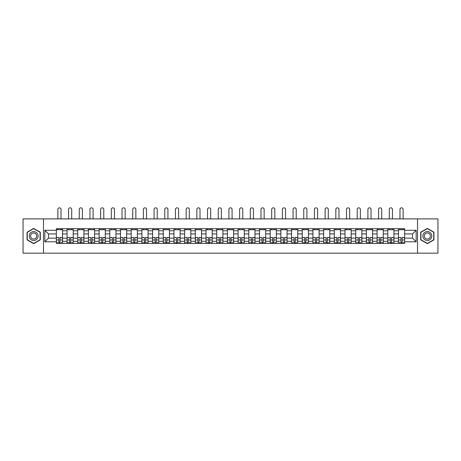 <?xml version="1.0" encoding="UTF-8"?>
<svg xmlns="http://www.w3.org/2000/svg" width="461" height="461" viewBox="0 0 461 461"><rect width="100%" height="100%" fill="white"/><g stroke="black" fill="none" stroke-linecap="round" stroke-linejoin="round"><path stroke-width="0.69" d="M417.528 253.17L437.95 253.17L437.95 218.9L23.05 218.9L23.05 253.17L417.528 253.17L417.528 218.9M67.047 243.402L67.047 230.759L62.523 230.759L62.523 243.402M62.523 230.759L62.523 228.668M67.047 230.759L67.047 228.668M73.218 228.668L73.218 243.402M77.742 243.402L77.742 228.668M83.908 228.668L83.908 243.402M88.431 243.402L88.431 228.668M94.597 228.668L94.597 243.402M99.121 243.402L99.121 228.668M105.292 228.668L105.292 243.402M109.81 243.402L109.81 228.668M115.982 228.668L115.982 243.402M120.505 243.402L120.505 228.668M126.671 228.668L126.671 243.402M131.195 243.402L131.195 228.668M137.361 228.668L137.361 243.402M141.884 243.402L141.884 228.668M148.056 228.668L148.056 243.402M152.579 243.402L152.579 228.668M158.745 228.668L158.745 243.402M163.269 243.402L163.269 228.668M169.435 228.668L169.435 243.402M173.958 243.402L173.958 228.668M180.13 228.668L180.13 243.402M184.654 243.402L184.654 228.668M190.819 228.668L190.819 243.402M195.343 243.402L195.343 228.668M201.509 228.668L201.509 243.402M206.032 243.402L206.032 228.668M212.204 228.668L212.204 243.402M216.728 243.402L216.728 228.668M222.894 228.668L222.894 243.402M227.417 243.402L227.417 228.668M233.583 228.668L233.583 243.402M238.107 243.402L238.107 228.668M244.272 228.668L244.272 243.402M248.796 243.402L248.796 228.668M254.968 228.668L254.968 243.402M259.491 243.402L259.491 228.668M265.657 228.668L265.657 243.402M270.181 243.402L270.181 228.668M276.346 228.668L276.346 243.402M280.87 243.402L280.87 228.668M287.042 228.668L287.042 243.402M291.565 243.402L291.565 228.668M297.731 228.668L297.731 243.402M302.255 243.402L302.255 228.668M308.421 228.668L308.421 243.402M312.944 243.402L312.944 228.668M319.116 228.668L319.116 243.402M323.639 243.402L323.639 228.668M329.805 228.668L329.805 243.402M334.329 243.402L334.329 228.668M340.495 228.668L340.495 243.402M345.018 243.402L345.018 228.668M351.19 228.668L351.19 243.402M355.708 243.402L355.708 228.668M361.879 228.668L361.879 243.402M366.403 243.402L366.403 228.668M372.569 228.668L372.569 243.402M377.092 243.402L377.092 228.668M383.258 228.668L383.258 243.402M387.782 243.402L387.782 228.668M393.953 228.668L393.953 243.402M398.477 243.402L398.477 228.668M398.477 238.158L393.953 238.158M387.782 238.158L383.258 238.158M377.092 238.158L372.569 238.158M366.403 238.158L361.879 238.158M355.708 238.158L351.19 238.158M345.018 238.158L340.495 238.158M334.329 238.158L329.805 238.158M323.639 238.158L319.116 238.158M312.944 238.158L308.421 238.158M302.255 238.158L297.731 238.158M291.565 238.158L287.042 238.158M280.87 238.158L276.346 238.158M270.181 238.158L265.657 238.158M259.491 238.158L254.968 238.158M248.796 238.158L244.272 238.158M238.107 238.158L233.583 238.158M227.417 238.158L222.894 238.158M216.728 238.158L212.204 238.158M206.032 238.158L201.509 238.158M195.343 238.158L190.819 238.158M184.654 238.158L180.13 238.158M173.958 238.158L169.435 238.158M163.269 238.158L158.745 238.158M152.579 238.158L148.056 238.158M141.884 238.158L137.361 238.158M131.195 238.158L126.671 238.158M120.505 238.158L115.982 238.158M109.81 238.158L105.292 238.158M99.121 238.158L94.597 238.158M88.431 238.158L83.908 238.158M77.742 238.158L73.218 238.158M67.047 238.158L62.523 238.158M398.477 233.911L393.953 233.911M387.782 233.911L383.258 233.911M377.092 233.911L372.569 233.911M366.403 233.911L361.879 233.911M355.708 233.911L351.19 233.911M345.018 233.911L340.495 233.911M334.329 233.911L329.805 233.911M323.639 233.911L319.116 233.911M312.944 233.911L308.421 233.911M302.255 233.911L297.731 233.911M291.565 233.911L287.042 233.911M280.87 233.911L276.346 233.911M270.181 233.911L265.657 233.911M259.491 233.911L254.968 233.911M248.796 233.911L244.272 233.911M238.107 233.911L233.583 233.911M227.417 233.911L222.894 233.911M216.728 233.911L212.204 233.911M206.032 233.911L201.509 233.911M195.343 233.911L190.819 233.911M184.654 233.911L180.13 233.911M173.958 233.911L169.435 233.911M163.269 233.911L158.745 233.911M152.579 233.911L148.056 233.911M141.884 233.911L137.361 233.911M131.195 233.911L126.671 233.911M120.505 233.911L115.982 233.911M109.81 233.911L105.292 233.911M99.121 233.911L94.597 233.911M88.431 233.911L83.908 233.911M77.742 233.911L73.218 233.911M67.047 233.911L62.523 233.911M48.474 238.158L56.357 238.158L56.357 233.911L48.474 233.911L48.474 238.158L44.844 241.789L44.844 230.275L56.357 230.275L56.357 233.911M404.643 233.911L404.643 238.158L412.526 238.158L412.526 233.911L404.643 233.911L404.643 228.668L56.357 228.668L56.357 230.275M404.643 230.275L416.156 230.275L416.156 241.789L404.643 241.789L404.643 238.158M56.357 238.158L56.357 243.402L404.643 243.402L404.643 241.789M56.357 241.789L44.844 241.789M43.472 253.17L43.472 218.9M40.286 232.217L33.67 228.397L27.061 232.217L27.061 239.853L33.67 243.673L40.286 239.853L40.286 232.217M433.939 232.217L427.33 228.397L420.714 232.217L420.714 239.853L427.33 243.673L433.939 239.853L433.939 232.217M60.022 242.371L58.858 242.371M56.357 229.693L62.523 229.693M70.717 242.371L69.548 242.371M67.047 229.693L73.218 229.693M81.407 242.371L80.243 242.371M77.742 229.693L83.908 229.693M92.096 242.371L90.932 242.371M88.431 229.693L94.597 229.693M102.786 242.371L101.622 242.371M99.121 229.693L105.292 229.693M113.481 242.371L112.317 242.371M109.81 229.693L115.982 229.693M124.17 242.371L123.006 242.371M120.505 229.693L126.671 229.693M134.86 242.371L133.696 242.371M131.195 229.693L137.361 229.693M145.555 242.371L144.385 242.371M141.884 229.693L148.056 229.693M156.244 242.371L155.08 242.371M152.579 229.693L158.745 229.693M166.934 242.371L165.77 242.371M163.269 229.693L169.435 229.693M177.629 242.371L176.459 242.371M173.958 229.693L180.13 229.693M188.319 242.371L187.154 242.371M184.654 229.693L190.819 229.693M199.008 242.371L197.844 242.371M195.343 229.693L201.509 229.693M209.697 242.371L208.533 242.371M206.032 229.693L212.204 229.693M220.393 242.371L219.229 242.371M216.728 229.693L222.894 229.693M231.082 242.371L229.918 242.371M227.417 229.693L233.583 229.693M241.771 242.371L240.607 242.371M238.107 229.693L244.272 229.693M252.467 242.371L251.303 242.371M248.796 229.693L254.968 229.693M263.156 242.371L261.992 242.371M259.491 229.693L265.657 229.693M273.846 242.371L272.682 242.371M270.181 229.693L276.346 229.693M284.541 242.371L283.371 242.371M280.87 229.693L287.042 229.693M295.23 242.371L294.066 242.371M291.565 229.693L297.731 229.693M305.92 242.371L304.756 242.371M302.255 229.693L308.421 229.693M316.615 242.371L315.445 242.371M312.944 229.693L319.116 229.693M327.304 242.371L326.14 242.371M323.639 229.693L329.805 229.693M337.994 242.371L336.83 242.371M334.329 229.693L340.495 229.693M348.683 242.371L347.519 242.371M345.018 229.693L351.19 229.693M359.378 242.371L358.214 242.371M355.708 229.693L361.879 229.693M370.068 242.371L368.904 242.371M366.403 229.693L372.569 229.693M380.757 242.371L379.593 242.371M377.092 229.693L383.258 229.693M391.452 242.371L390.283 242.371M387.782 229.693L393.953 229.693M402.142 242.371L400.978 242.371M398.477 229.693L404.643 229.693M44.844 230.275L48.474 233.911M412.526 238.158L416.156 241.789M412.526 233.911L416.156 230.275M61.019 218.9L61.019 209.409A1.579 1.579 0 0 0 59.44 207.83A1.579 1.579 0 0 0 57.867 209.409L57.867 218.9M58.858 237.651L56.392 237.507L58.858 237.507L58.858 243.333L56.392 243.333L57.763 243.333M56.392 237.651L56.392 243.333M60.022 242.44L58.858 242.44M61.601 242.44L61.123 242.44M57.763 242.44L57.285 242.44M61.123 243.333L62.489 243.333L62.489 237.507L60.022 237.507L60.022 243.333L57.867 243.333M62.489 243.333L61.019 243.333M61.019 228.668L61.019 229.693M57.867 228.668L57.867 229.693M29.815 238.262A4.454 4.454 0 0 0 35.9 239.893A4.454 4.454 0 0 0 37.531 233.808A4.454 4.454 0 0 0 31.446 232.177A4.454 4.454 0 0 0 29.815 238.262M31.031 237.559A3.048 3.048 0 0 0 35.197 238.677A3.048 3.048 0 0 0 36.315 234.511A3.048 3.048 0 0 0 32.149 233.393A3.048 3.048 0 0 0 31.031 237.559M33.67 228.633L40.078 232.332L40.078 239.732L33.67 243.431L27.262 239.732L27.262 232.332L33.67 228.633M423.469 238.262A4.454 4.454 0 0 0 429.554 239.893A4.454 4.454 0 0 0 431.185 233.808A4.454 4.454 0 0 0 425.1 232.177A4.454 4.454 0 0 0 423.469 238.262M424.685 237.559A3.048 3.048 0 0 0 428.851 238.677A3.048 3.048 0 0 0 429.969 234.511A3.048 3.048 0 0 0 425.803 233.393A3.048 3.048 0 0 0 424.685 237.559M427.33 228.633L433.738 232.332L433.738 239.732L427.33 243.431L420.922 239.732L420.922 232.332L427.33 228.633M71.709 218.9L71.709 209.409A1.579 1.579 0 0 0 70.13 207.83A1.579 1.579 0 0 0 68.556 209.409L68.556 218.9M69.548 237.651L67.081 237.507L69.548 237.507L69.548 243.333L67.081 243.333L68.453 243.333M67.081 237.651L67.081 243.333M70.717 242.44L69.548 242.44M72.291 242.44L71.812 242.44M68.453 242.44L67.974 242.44M71.812 243.333L73.184 243.333L73.184 237.507L70.717 237.507L70.717 243.333L68.556 243.333M73.184 243.333L71.709 243.333M71.709 228.668L71.709 229.693M68.556 228.668L68.556 229.693M82.398 218.9L82.398 209.409A1.579 1.579 0 0 0 80.825 207.83A1.579 1.579 0 0 0 79.246 209.409L79.246 218.9M80.243 237.651L77.776 237.507L80.243 237.507L80.243 243.333L77.776 243.333L79.142 243.333M77.776 237.651L77.776 243.333M81.407 242.44L80.243 242.44M82.98 242.44L82.502 242.44M79.142 242.44L78.664 242.44M82.502 243.333L83.873 243.333L83.873 237.507L81.407 237.507L81.407 243.333L79.246 243.333M83.873 243.333L82.398 243.333M82.398 228.668L82.398 229.693M79.246 228.668L79.246 229.693M93.093 218.9L93.093 209.409A1.579 1.579 0 0 0 91.514 207.83A1.579 1.579 0 0 0 89.941 209.409L89.941 218.9M90.932 237.651L88.466 237.507L90.932 237.507L90.932 243.333L88.466 243.333L89.837 243.333M88.466 237.651L88.466 243.333M92.096 242.44L90.932 242.44M93.675 242.44L93.191 242.44M89.837 242.44L89.353 242.44M93.191 243.333L94.563 243.333L94.563 237.507L92.096 237.507L92.096 243.333L89.941 243.333M94.563 243.333L93.093 243.333M93.093 228.668L93.093 229.693M89.941 228.668L89.941 229.693M103.783 218.9L103.783 209.409A1.579 1.579 0 0 0 102.204 207.83A1.579 1.579 0 0 0 100.631 209.409L100.631 218.9M101.622 237.651L99.155 237.507L101.622 237.507L101.622 243.333L99.155 243.333L100.527 243.333M99.155 237.651L99.155 243.333M102.786 242.44L101.622 242.44M104.365 242.44L103.886 242.44M100.527 242.44L100.049 242.44M103.886 243.333L105.258 243.333L105.258 237.507L102.786 237.507L102.786 243.333L100.631 243.333M105.258 243.333L103.783 243.333M103.783 228.668L103.783 229.693M100.631 228.668L100.631 229.693M114.472 218.9L114.472 209.409A1.579 1.579 0 0 0 112.899 207.83A1.579 1.579 0 0 0 111.32 209.409L111.32 218.9M112.317 237.651L109.845 237.507L112.317 237.507L112.317 243.333L109.845 243.333L111.216 243.333M109.845 237.651L109.845 243.333M113.481 242.44L112.317 242.44M115.054 242.44L114.576 242.44M111.216 242.44L110.738 242.44M114.576 243.333L115.947 243.333L115.947 237.507L113.481 237.507L113.481 243.333L111.32 243.333M115.947 243.333L114.472 243.333M114.472 228.668L114.472 229.693M111.32 228.668L111.32 229.693M125.167 218.9L125.167 209.409A1.579 1.579 0 0 0 123.588 207.83A1.579 1.579 0 0 0 122.009 209.409L122.009 218.9M123.006 237.651L120.54 237.507L123.006 237.507L123.006 243.333L120.54 243.333L121.911 243.333M120.54 237.651L120.54 243.333M124.17 242.44L123.006 242.44M125.749 242.44L125.265 242.44M121.911 242.44L121.427 242.44M125.265 243.333L126.637 243.333L126.637 237.507L124.17 237.507L124.17 243.333L122.009 243.333M126.637 243.333L125.167 243.333M125.167 228.668L125.167 229.693M122.009 228.668L122.009 229.693M135.857 218.9L135.857 209.409A1.579 1.579 0 0 0 134.278 207.83A1.579 1.579 0 0 0 132.705 209.409L132.705 218.9M133.696 237.651L131.229 237.507L133.696 237.507L133.696 243.333L131.229 243.333L132.601 243.333M131.229 237.651L131.229 243.333M134.86 242.44L133.696 242.44M136.439 242.44L135.96 242.44M132.601 242.44L132.123 242.44M135.96 243.333L137.332 243.333L137.332 237.507L134.86 237.507L134.86 243.333L132.705 243.333M137.332 243.333L135.857 243.333M135.857 228.668L135.857 229.693M132.705 228.668L132.705 229.693M146.546 218.9L146.546 209.409A1.579 1.579 0 0 0 144.973 207.83A1.579 1.579 0 0 0 143.394 209.409L143.394 218.9M144.385 237.651L141.919 237.507L144.385 237.507L144.385 243.333L141.919 243.333L143.29 243.333M141.919 237.651L141.919 243.333M145.555 242.44L144.385 242.44M147.128 242.44L146.65 242.44M143.29 242.44L142.812 242.44M146.65 243.333L148.021 243.333L148.021 237.507L145.555 237.507L145.555 243.333L143.394 243.333M148.021 243.333L146.546 243.333M146.546 228.668L146.546 229.693M143.394 228.668L143.394 229.693M157.236 218.9L157.236 209.409A1.579 1.579 0 0 0 155.662 207.83A1.579 1.579 0 0 0 154.083 209.409L154.083 218.9M155.08 237.651L152.614 237.507L155.08 237.507L155.08 243.333L152.614 243.333L153.986 243.333M152.614 237.651L152.614 243.333M156.244 242.44L155.08 242.44M157.823 242.44L157.339 242.44M153.986 242.44L153.501 242.44M157.339 243.333L158.711 243.333L158.711 237.507L156.244 237.507L156.244 243.333L154.083 243.333M158.711 243.333L157.236 243.333M157.236 228.668L157.236 229.693M154.083 228.668L154.083 229.693M167.931 218.9L167.931 209.409A1.579 1.579 0 0 0 166.352 207.83A1.579 1.579 0 0 0 164.779 209.409L164.779 218.9M165.77 237.651L163.303 237.507L165.77 237.507L165.77 243.333L163.303 243.333L164.675 243.333M163.303 237.651L163.303 243.333M166.934 242.44L165.77 242.44M168.513 242.44L168.035 242.44M164.675 242.44L164.197 242.44M168.035 243.333L169.4 243.333L169.4 237.507L166.934 237.507L166.934 243.333L164.779 243.333M169.4 243.333L167.931 243.333M167.931 228.668L167.931 229.693M164.779 228.668L164.779 229.693M178.62 218.9L178.62 209.409A1.579 1.579 0 0 0 177.041 207.83A1.579 1.579 0 0 0 175.468 209.409L175.468 218.9M176.459 237.651L173.993 237.507L176.459 237.507L176.459 243.333L173.993 243.333L175.364 243.333M173.993 237.651L173.993 243.333M177.629 242.44L176.459 242.44M179.202 242.44L178.724 242.44M175.364 242.44L174.886 242.44M178.724 243.333L180.095 243.333L180.095 237.507L177.629 237.507L177.629 243.333L175.468 243.333M180.095 243.333L178.62 243.333M178.62 228.668L178.62 229.693M175.468 228.668L175.468 229.693M189.31 218.9L189.31 209.409A1.579 1.579 0 0 0 187.736 207.83A1.579 1.579 0 0 0 186.158 209.409L186.158 218.9M187.154 237.651L184.688 237.507L187.154 237.507L187.154 243.333L184.688 243.333L186.054 243.333M184.688 237.651L184.688 243.333M188.319 242.44L187.154 242.44M189.892 242.44L189.413 242.44M186.054 242.44L185.576 242.44M189.413 243.333L190.785 243.333L190.785 237.507L188.319 237.507L188.319 243.333L186.158 243.333M190.785 243.333L189.31 243.333M189.31 228.668L189.31 229.693M186.158 228.668L186.158 229.693M200.005 218.9L200.005 209.409A1.579 1.579 0 0 0 198.426 207.83A1.579 1.579 0 0 0 196.853 209.409L196.853 218.9M197.844 237.651L195.378 237.507L197.844 237.507L197.844 243.333L195.378 243.333L196.749 243.333M195.378 237.651L195.378 243.333M199.008 242.44L197.844 242.44M200.587 242.44L200.103 242.44M196.749 242.44L196.265 242.44M200.103 243.333L201.474 243.333L201.474 237.507L199.008 237.507L199.008 243.333L196.853 243.333M201.474 243.333L200.005 243.333M200.005 228.668L200.005 229.693M196.853 228.668L196.853 229.693M210.694 218.9L210.694 209.409A1.579 1.579 0 0 0 209.115 207.83A1.579 1.579 0 0 0 207.542 209.409L207.542 218.9M208.533 237.651L206.067 237.507L208.533 237.507L208.533 243.333L206.067 243.333L207.438 243.333M206.067 237.651L206.067 243.333M209.697 242.44L208.533 242.44M211.276 242.44L210.798 242.44M207.438 242.44L206.96 242.44M210.798 243.333L212.169 243.333L212.169 237.507L209.697 237.507L209.697 243.333L207.542 243.333M212.169 243.333L210.694 243.333M210.694 228.668L210.694 229.693M207.542 228.668L207.542 229.693M221.384 218.9L221.384 209.409A1.579 1.579 0 0 0 219.811 207.83A1.579 1.579 0 0 0 218.232 209.409L218.232 218.9M219.229 237.651L216.756 237.507L219.229 237.507L219.229 243.333L216.756 243.333L218.128 243.333M216.756 237.651L216.756 243.333M220.393 242.44L219.229 242.44M221.966 242.44L221.487 242.44M218.128 242.44L217.65 242.44M221.487 243.333L222.859 243.333L222.859 237.507L220.393 237.507L220.393 243.333L218.232 243.333M222.859 243.333L221.384 243.333M221.384 228.668L221.384 229.693M218.232 228.668L218.232 229.693M232.079 218.9L232.079 209.409A1.579 1.579 0 0 0 230.5 207.83A1.579 1.579 0 0 0 228.921 209.409L228.921 218.9M229.918 237.651L227.452 237.507L229.918 237.507L229.918 243.333L227.452 243.333L228.823 243.333M227.452 237.651L227.452 243.333M231.082 242.44L229.918 242.44M232.661 242.44L232.177 242.44M228.823 242.44L228.339 242.44M232.177 243.333L233.548 243.333L233.548 237.507L231.082 237.507L231.082 243.333L228.921 243.333M233.548 243.333L232.079 243.333M232.079 228.668L232.079 229.693M228.921 228.668L228.921 229.693M242.768 218.9L242.768 209.409A1.579 1.579 0 0 0 241.189 207.83A1.579 1.579 0 0 0 239.616 209.409L239.616 218.9M240.607 237.651L238.141 237.507L240.607 237.507L240.607 243.333L238.141 243.333L239.513 243.333M238.141 237.651L238.141 243.333M241.771 242.44L240.607 242.44M243.35 242.44L242.872 242.44M239.513 242.44L239.034 242.44M242.872 243.333L244.244 243.333L244.244 237.507L241.771 237.507L241.771 243.333L239.616 243.333M244.244 243.333L242.768 243.333M242.768 228.668L242.768 229.693M239.616 228.668L239.616 229.693M253.458 218.9L253.458 209.409A1.579 1.579 0 0 0 251.885 207.83A1.579 1.579 0 0 0 250.306 209.409L250.306 218.9M251.303 237.651L248.831 237.507L251.303 237.507L251.303 243.333L248.831 243.333L250.202 243.333M248.831 237.651L248.831 243.333M252.467 242.44L251.303 242.44M254.04 242.44L253.562 242.44M250.202 242.44L249.724 242.44M253.562 243.333L254.933 243.333L254.933 237.507L252.467 237.507L252.467 243.333L250.306 243.333M254.933 243.333L253.458 243.333M253.458 228.668L253.458 229.693M250.306 228.668L250.306 229.693M264.147 218.9L264.147 209.409A1.579 1.579 0 0 0 262.574 207.83A1.579 1.579 0 0 0 260.995 209.409L260.995 218.9M261.992 237.651L259.526 237.507L261.992 237.507L261.992 243.333L259.526 243.333L260.897 243.333M259.526 237.651L259.526 243.333M263.156 242.44L261.992 242.44M264.735 242.44L264.251 242.44M260.897 242.44L260.413 242.44M264.251 243.333L265.622 243.333L265.622 237.507L263.156 237.507L263.156 243.333L260.995 243.333M265.622 243.333L264.147 243.333M264.147 228.668L264.147 229.693M260.995 228.668L260.995 229.693M274.842 218.9L274.842 209.409A1.579 1.579 0 0 0 273.264 207.83A1.579 1.579 0 0 0 271.69 209.409L271.69 218.9M272.682 237.651L270.215 237.507L272.682 237.507L272.682 243.333L270.215 243.333L271.587 243.333M270.215 237.651L270.215 243.333M273.846 242.44L272.682 242.44M275.424 242.44L274.946 242.44M271.587 242.44L271.108 242.44M274.946 243.333L276.312 243.333L276.312 237.507L273.846 237.507L273.846 243.333L271.69 243.333M276.312 243.333L274.842 243.333M274.842 228.668L274.842 229.693M271.69 228.668L271.69 229.693M285.532 218.9L285.532 209.409A1.579 1.579 0 0 0 283.959 207.83A1.579 1.579 0 0 0 282.38 209.409L282.38 218.9M283.371 237.651L280.905 237.507L283.371 237.507L283.371 243.333L280.905 243.333L282.276 243.333M280.905 237.651L280.905 243.333M284.541 242.44L283.371 242.44M286.114 242.44L285.636 242.44M282.276 242.44L281.798 242.44M285.636 243.333L287.007 243.333L287.007 237.507L284.541 237.507L284.541 243.333L282.38 243.333M287.007 243.333L285.532 243.333M285.532 228.668L285.532 229.693M282.38 228.668L282.38 229.693M296.221 218.9L296.221 209.409A1.579 1.579 0 0 0 294.648 207.83A1.579 1.579 0 0 0 293.069 209.409L293.069 218.9M294.066 237.651L291.6 237.507L294.066 237.507L294.066 243.333L291.6 243.333L292.966 243.333M291.6 237.651L291.6 243.333M295.23 242.44L294.066 242.44M296.803 242.44L296.325 242.44M292.966 242.44L292.487 242.44M296.325 243.333L297.697 243.333L297.697 237.507L295.23 237.507L295.23 243.333L293.069 243.333M297.697 243.333L296.221 243.333M296.221 228.668L296.221 229.693M293.069 228.668L293.069 229.693M306.917 218.9L306.917 209.409A1.579 1.579 0 0 0 305.338 207.83A1.579 1.579 0 0 0 303.764 209.409L303.764 218.9M304.756 237.651L302.289 237.507L304.756 237.507L304.756 243.333L302.289 243.333L303.661 243.333M302.289 237.651L302.289 243.333M305.92 242.44L304.756 242.44M307.499 242.44L307.014 242.44M303.661 242.44L303.177 242.44M307.014 243.333L308.386 243.333L308.386 237.507L305.92 237.507L305.92 243.333L303.764 243.333M308.386 243.333L306.917 243.333M306.917 228.668L306.917 229.693M303.764 228.668L303.764 229.693M317.606 218.9L317.606 209.409A1.579 1.579 0 0 0 316.027 207.83A1.579 1.579 0 0 0 314.454 209.409L314.454 218.9M315.445 237.651L312.979 237.507L315.445 237.507L315.445 243.333L312.979 243.333L314.35 243.333M312.979 237.651L312.979 243.333M316.615 242.44L315.445 242.44M318.188 242.44L317.71 242.44M314.35 242.44L313.872 242.44M317.71 243.333L319.081 243.333L319.081 237.507L316.615 237.507L316.615 243.333L314.454 243.333M319.081 243.333L317.606 243.333M317.606 228.668L317.606 229.693M314.454 228.668L314.454 229.693M328.295 218.9L328.295 209.409A1.579 1.579 0 0 0 326.722 207.83A1.579 1.579 0 0 0 325.143 209.409L325.143 218.9M326.14 237.651L323.668 237.507L326.14 237.507L326.14 243.333L323.668 243.333L325.04 243.333M323.668 237.651L323.668 243.333M327.304 242.44L326.14 242.44M328.877 242.44L328.399 242.44M325.04 242.44L324.561 242.44M328.399 243.333L329.771 243.333L329.771 237.507L327.304 237.507L327.304 243.333L325.143 243.333M329.771 243.333L328.295 243.333M328.295 228.668L328.295 229.693M325.143 228.668L325.143 229.693M338.991 218.9L338.991 209.409A1.579 1.579 0 0 0 337.412 207.83A1.579 1.579 0 0 0 335.833 209.409L335.833 218.9M336.83 237.651L334.363 237.507L336.83 237.507L336.83 243.333L334.363 243.333L335.735 243.333M334.363 237.651L334.363 243.333M337.994 242.44L336.83 242.44M339.573 242.44L339.089 242.44M335.735 242.44L335.251 242.44M339.089 243.333L340.46 243.333L340.46 237.507L337.994 237.507L337.994 243.333L335.833 243.333M340.46 243.333L338.991 243.333M338.991 228.668L338.991 229.693M335.833 228.668L335.833 229.693M349.68 218.9L349.68 209.409A1.579 1.579 0 0 0 348.101 207.83A1.579 1.579 0 0 0 346.528 209.409L346.528 218.9M347.519 237.651L345.053 237.507L347.519 237.507L347.519 243.333L345.053 243.333L346.424 243.333M345.053 237.651L345.053 243.333M348.683 242.44L347.519 242.44M350.262 242.44L349.784 242.44M346.424 242.44L345.946 242.44M349.784 243.333L351.155 243.333L351.155 237.507L348.683 237.507L348.683 243.333L346.528 243.333M351.155 243.333L349.68 243.333M349.68 228.668L349.68 229.693M346.528 228.668L346.528 229.693M360.369 218.9L360.369 209.409A1.579 1.579 0 0 0 358.796 207.83A1.579 1.579 0 0 0 357.217 209.409L357.217 218.9M358.214 237.651L355.742 237.507L358.214 237.507L358.214 243.333L355.742 243.333L357.114 243.333M355.742 237.651L355.742 243.333M359.378 242.44L358.214 242.44M360.951 242.44L360.473 242.44M357.114 242.44L356.635 242.44M360.473 243.333L361.845 243.333L361.845 237.507L359.378 237.507L359.378 243.333L357.217 243.333M361.845 243.333L360.369 243.333M360.369 228.668L360.369 229.693M357.217 228.668L357.217 229.693M371.059 218.9L371.059 209.409A1.579 1.579 0 0 0 369.486 207.83A1.579 1.579 0 0 0 367.907 209.409L367.907 218.9M368.904 237.651L366.437 237.507L368.904 237.507L368.904 243.333L366.437 243.333L367.809 243.333M366.437 237.651L366.437 243.333M370.068 242.44L368.904 242.44M371.647 242.44L371.163 242.44M367.809 242.44L367.325 242.44M371.163 243.333L372.534 243.333L372.534 237.507L370.068 237.507L370.068 243.333L367.907 243.333M372.534 243.333L371.059 243.333M371.059 228.668L371.059 229.693M367.907 228.668L367.907 229.693M381.754 218.9L381.754 209.409A1.579 1.579 0 0 0 380.175 207.83A1.579 1.579 0 0 0 378.602 209.409L378.602 218.9M379.593 237.651L377.127 237.507L379.593 237.507L379.593 243.333L377.127 243.333L378.498 243.333M377.127 237.651L377.127 243.333M380.757 242.44L379.593 242.44M382.336 242.44L381.858 242.44M378.498 242.44L378.02 242.44M381.858 243.333L383.224 243.333L383.224 237.507L380.757 237.507L380.757 243.333L378.602 243.333M383.224 243.333L381.754 243.333M381.754 228.668L381.754 229.693M378.602 228.668L378.602 229.693M392.444 218.9L392.444 209.409A1.579 1.579 0 0 0 390.87 207.83A1.579 1.579 0 0 0 389.291 209.409L389.291 218.9M390.283 237.651L387.816 237.507L390.283 237.507L390.283 243.333L387.816 243.333L389.188 243.333M387.816 237.651L387.816 243.333M391.452 242.44L390.283 242.44M393.026 242.44L392.547 242.44M389.188 242.44L388.709 242.44M392.547 243.333L393.919 243.333L393.919 237.507L391.452 237.507L391.452 243.333L389.291 243.333M393.919 243.333L392.444 243.333M392.444 228.668L392.444 229.693M389.291 228.668L389.291 229.693M403.133 218.9L403.133 209.409A1.579 1.579 0 0 0 401.56 207.83A1.579 1.579 0 0 0 399.981 209.409L399.981 218.9M400.978 237.651L398.511 237.507L400.978 237.507L400.978 243.333L398.511 243.333L399.877 243.333M398.511 237.651L398.511 243.333M402.142 242.44L400.978 242.44M403.715 242.44L403.237 242.44M399.877 242.44L399.399 242.44M403.237 243.333L404.608 243.333L404.608 237.507L402.142 237.507L402.142 243.333L399.981 243.333M404.608 243.333L403.133 243.333M403.133 228.668L403.133 229.693M399.981 228.668L399.981 229.693M387.782 230.759L383.258 230.759M377.092 230.759L372.569 230.759M366.403 230.759L361.879 230.759M355.708 230.759L351.19 230.759M345.018 230.759L340.495 230.759M334.329 230.759L329.805 230.759M323.639 230.759L319.116 230.759M312.944 230.759L308.421 230.759M302.255 230.759L297.731 230.759M291.565 230.759L287.042 230.759M280.87 230.759L276.346 230.759M270.181 230.759L265.657 230.759M259.491 230.759L254.968 230.759M248.796 230.759L244.272 230.759M238.107 230.759L233.583 230.759M227.417 230.759L222.894 230.759M216.728 230.759L212.204 230.759M206.032 230.759L201.509 230.759M195.343 230.759L190.819 230.759M184.654 230.759L180.13 230.759M173.958 230.759L169.435 230.759M163.269 230.759L158.745 230.759M152.579 230.759L148.056 230.759M141.884 230.759L137.361 230.759M131.195 230.759L126.671 230.759M120.505 230.759L115.982 230.759M109.81 230.759L105.292 230.759M99.121 230.759L94.597 230.759M88.431 230.759L83.908 230.759M77.742 230.759L73.218 230.759M398.477 230.759L393.953 230.759M387.782 241.31L383.258 241.31M377.092 241.31L372.569 241.31M366.403 241.31L361.879 241.31M355.708 241.31L351.19 241.31M345.018 241.31L340.495 241.31M334.329 241.31L329.805 241.31M323.639 241.31L319.116 241.31M312.944 241.31L308.421 241.31M302.255 241.31L297.731 241.31M291.565 241.31L287.042 241.31M280.87 241.31L276.346 241.31M270.181 241.31L265.657 241.31M259.491 241.31L254.968 241.31M248.796 241.31L244.272 241.31M238.107 241.31L233.583 241.31M227.417 241.31L222.894 241.31M216.728 241.31L212.204 241.31M206.032 241.31L201.509 241.31M195.343 241.31L190.819 241.31M184.654 241.31L180.13 241.31M173.958 241.31L169.435 241.31M163.269 241.31L158.745 241.31M152.579 241.31L148.056 241.31M141.884 241.31L137.361 241.31M131.195 241.31L126.671 241.31M120.505 241.31L115.982 241.31M109.81 241.31L105.292 241.31M99.121 241.31L94.597 241.31M88.431 241.31L83.908 241.31M77.742 241.31L73.218 241.31M67.047 241.31L62.523 241.31M398.477 241.31L393.953 241.31M58.858 239.968L56.392 239.968M62.489 237.651L60.022 237.651M62.489 239.968L60.022 239.968M69.548 239.968L67.081 239.968M73.184 237.651L70.717 237.651M73.184 239.968L70.717 239.968M80.243 239.968L77.776 239.968M83.873 237.651L81.407 237.651M83.873 239.968L81.407 239.968M90.932 239.968L88.466 239.968M94.563 237.651L92.096 237.651M94.563 239.968L92.096 239.968M101.622 239.968L99.155 239.968M105.258 237.651L102.786 237.651M105.258 239.968L102.786 239.968M112.317 239.968L109.845 239.968M115.947 237.651L113.481 237.651M115.947 239.968L113.481 239.968M123.006 239.968L120.54 239.968M126.637 237.651L124.17 237.651M126.637 239.968L124.17 239.968M133.696 239.968L131.229 239.968M137.332 237.651L134.86 237.651M137.332 239.968L134.86 239.968M144.385 239.968L141.919 239.968M148.021 237.651L145.555 237.651M148.021 239.968L145.555 239.968M155.08 239.968L152.614 239.968M158.711 237.651L156.244 237.651M158.711 239.968L156.244 239.968M165.77 239.968L163.303 239.968M169.4 237.651L166.934 237.651M169.4 239.968L166.934 239.968M176.459 239.968L173.993 239.968M180.095 237.651L177.629 237.651M180.095 239.968L177.629 239.968M187.154 239.968L184.688 239.968M190.785 237.651L188.319 237.651M190.785 239.968L188.319 239.968M197.844 239.968L195.378 239.968M201.474 237.651L199.008 237.651M201.474 239.968L199.008 239.968M208.533 239.968L206.067 239.968M212.169 237.651L209.697 237.651M212.169 239.968L209.697 239.968M219.229 239.968L216.756 239.968M222.859 237.651L220.393 237.651M222.859 239.968L220.393 239.968M229.918 239.968L227.452 239.968M233.548 237.651L231.082 237.651M233.548 239.968L231.082 239.968M240.607 239.968L238.141 239.968M244.244 237.651L241.771 237.651M244.244 239.968L241.771 239.968M251.303 239.968L248.831 239.968M254.933 237.651L252.467 237.651M254.933 239.968L252.467 239.968M261.992 239.968L259.526 239.968M265.622 237.651L263.156 237.651M265.622 239.968L263.156 239.968M272.682 239.968L270.215 239.968M276.312 237.651L273.846 237.651M276.312 239.968L273.846 239.968M283.371 239.968L280.905 239.968M287.007 237.651L284.541 237.651M287.007 239.968L284.541 239.968M294.066 239.968L291.6 239.968M297.697 237.651L295.23 237.651M297.697 239.968L295.23 239.968M304.756 239.968L302.289 239.968M308.386 237.651L305.92 237.651M308.386 239.968L305.92 239.968M315.445 239.968L312.979 239.968M319.081 237.651L316.615 237.651M319.081 239.968L316.615 239.968M326.14 239.968L323.668 239.968M329.771 237.651L327.304 237.651M329.771 239.968L327.304 239.968M336.83 239.968L334.363 239.968M340.46 237.651L337.994 237.651M340.46 239.968L337.994 239.968M347.519 239.968L345.053 239.968M351.155 237.651L348.683 237.651M351.155 239.968L348.683 239.968M358.214 239.968L355.742 239.968M361.845 237.651L359.378 237.651M361.845 239.968L359.378 239.968M368.904 239.968L366.437 239.968M372.534 237.651L370.068 237.651M372.534 239.968L370.068 239.968M379.593 239.968L377.127 239.968M383.224 237.651L380.757 237.651M383.224 239.968L380.757 239.968M390.283 239.968L387.816 239.968M393.919 237.651L391.452 237.651M393.919 239.968L391.452 239.968M400.978 239.968L398.511 239.968M404.608 237.651L402.142 237.651M404.608 239.968L402.142 239.968"/></g></svg>
